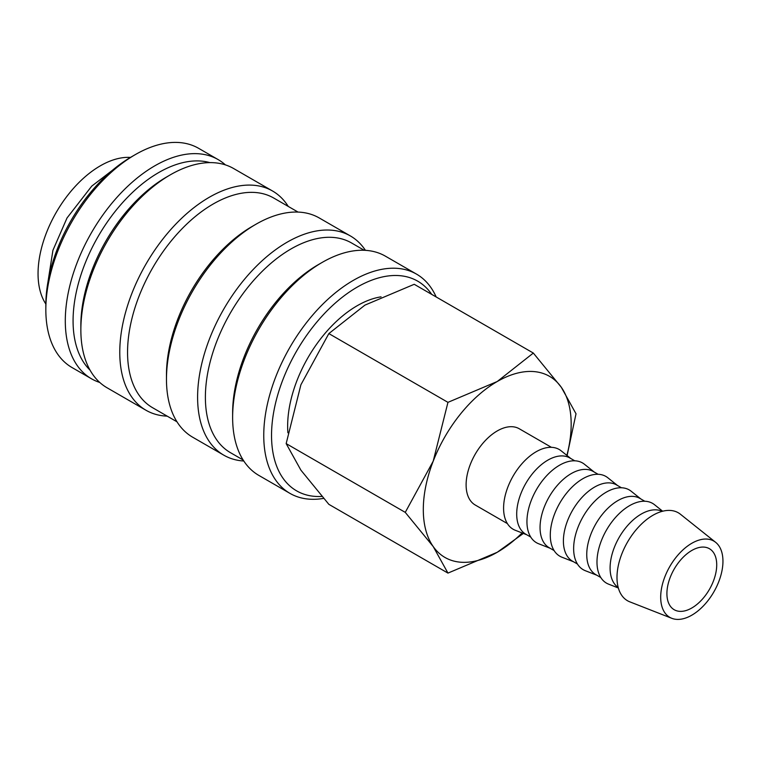 <?xml version="1.0" encoding="UTF-8"?>
<svg xmlns="http://www.w3.org/2000/svg" width="761" height="761" viewBox="0 0 761 761"><rect width="100%" height="100%" fill="white"/><g stroke="black" fill="none" stroke-linecap="round" stroke-linejoin="round"><path stroke-width="1.14" d="M436.167 296.961A126.573 73.085 120 0 0 416.552 274.141A126.573 73.085 120 0 0 319.011 308.053A126.573 73.085 120 0 0 263.753 435.435A126.573 73.085 120 0 0 289.97 493.385A126.573 73.085 120 0 0 323.577 498.398M431.725 294.393A121.075 69.907 120 0 0 335.411 302.945A121.075 69.907 120 0 0 271.534 435.435A121.075 69.907 120 0 0 321.874 496.448M416.552 274.141L385.418 256.172A126.573 73.085 120 0 0 322.131 262.44L318.231 264.685A121.075 69.907 120 0 0 232.628 412.966L232.628 417.466A126.573 73.085 120 0 0 258.835 475.406L289.97 493.385M364.205 250.274L351.534 242.959A121.075 69.907 120 0 0 258.236 275.396A121.075 69.907 120 0 0 205.384 397.242A121.075 69.907 120 0 0 230.459 452.671L243.13 459.986M365.432 250.34A126.573 73.085 120 0 0 350.393 235.948A126.573 73.085 120 0 0 252.852 269.86A126.573 73.085 120 0 0 197.603 397.242A126.573 73.085 120 0 0 223.82 455.183A126.573 73.085 120 0 0 243.796 461.014M350.393 235.948L319.259 217.969A126.573 73.085 120 0 0 255.972 224.238L252.081 226.493A121.075 69.907 120 0 0 166.469 374.773L166.469 379.263A126.573 73.085 120 0 0 192.685 437.214L223.82 455.183M298.055 212.081L273.703 198.022A121.075 69.907 120 0 0 180.405 230.459A121.075 69.907 120 0 0 127.553 352.305A121.075 69.907 120 0 0 152.628 407.734L176.98 421.794M288.267 206.44A126.573 73.085 120 0 0 272.562 191.011A126.573 73.085 120 0 0 175.02 224.923A126.573 73.085 120 0 0 119.772 352.305A126.573 73.085 120 0 0 145.988 410.255A126.573 73.085 120 0 0 167.201 416.143M272.562 191.011L233.646 168.542A126.573 73.085 120 0 0 170.359 174.811L166.469 177.066A121.075 69.907 120 0 0 80.856 325.347L80.856 329.836A126.573 73.085 120 0 0 107.073 387.787L145.988 410.255M209.827 162.616A121.075 69.907 120 0 0 120.276 205.251A121.075 69.907 120 0 0 73.075 320.857A121.075 69.907 120 0 0 90.026 370.122M225.389 164.88A126.573 73.085 120 0 0 218.084 159.563A126.573 73.085 120 0 0 120.542 193.465A126.573 73.085 120 0 0 65.294 320.857A126.573 73.085 120 0 0 91.51 378.797A126.573 73.085 120 0 0 99.767 382.46M218.084 159.563L198.621 148.328A126.573 73.085 120 0 0 135.334 154.597L131.444 156.842A121.075 69.907 120 0 0 45.831 305.123L45.831 309.622A126.573 73.085 120 0 0 72.048 367.563L91.51 378.797M567.097 455.563L576.02 413.784L561.276 387.235L533.328 353.056L497.247 381.508L447.953 402.35L433.209 461.166L405.261 512.372L433.209 546.55L447.953 573.1L497.247 552.267A104.561 60.366 120 0 0 522.103 532.947M566.878 455.392A104.561 60.366 120 0 0 571.178 424.2A104.561 60.366 120 0 0 561.276 387.235A104.561 60.366 120 0 0 497.247 381.508A104.561 60.366 120 0 0 433.209 461.166A104.561 60.366 120 0 0 423.306 509.575A104.561 60.366 120 0 0 433.209 546.55A104.561 60.366 120 0 0 497.247 552.267L523.368 533.442M447.953 573.1L328.847 504.334L300.899 470.155L286.165 443.606L300.899 384.781L328.847 333.584L364.938 305.123L414.222 284.291L533.328 353.056M287.896 432.762A98.293 56.752 -60 0 1 287.648 426.131A98.293 56.752 -60 0 1 381.061 296.847M715.663 542.346L680.401 514.217A50.787 29.318 120 0 0 640.619 524.89A50.787 29.318 120 0 0 616.99 577.494A50.787 29.318 120 0 0 629.813 601.846L671.801 618.312A44.024 25.417 120 0 0 704.971 604.215A44.024 25.417 120 0 0 722.95 561.257A44.024 25.417 120 0 0 715.663 542.346A44.024 25.417 120 0 0 681.162 551.601A44.024 25.417 120 0 0 660.691 597.204A44.024 25.417 120 0 0 671.801 618.312M662.194 511.344A44.024 25.417 120 0 0 628.653 524.396A44.024 25.417 120 0 0 610.094 567.991A44.024 25.417 120 0 0 618.217 587.511M662.669 511.221L654.498 504.695A46.05 26.587 120 0 0 618.408 514.379A46.05 26.587 120 0 0 596.985 562.084A46.05 26.587 120 0 0 608.61 584.163L618.351 587.987M644.814 501.252L639.896 498.407A44.024 25.417 120 0 0 605.965 510.203A44.024 25.417 120 0 0 586.75 554.512A44.024 25.417 120 0 0 595.863 574.669L600.781 577.504M640.848 498.959L631.145 491.216A46.05 26.587 120 0 0 595.064 500.9A46.05 26.587 120 0 0 573.642 548.595A46.05 26.587 120 0 0 585.266 570.683L596.824 575.221M621.461 487.772L616.543 484.928A44.024 25.417 120 0 0 582.622 496.724A44.024 25.417 120 0 0 563.397 541.033A44.024 25.417 120 0 0 572.519 561.19L577.437 564.025M617.504 485.48L607.792 477.737A46.05 26.587 120 0 0 571.711 487.421A46.05 26.587 120 0 0 550.289 535.116A46.05 26.587 120 0 0 561.913 557.204L573.48 561.742M598.117 474.284L593.2 471.449A44.024 25.417 120 0 0 559.268 483.245A44.024 25.417 120 0 0 540.053 527.554A44.024 25.417 120 0 0 549.166 547.711L554.084 550.545M594.151 472.001L584.448 464.258A46.05 26.587 120 0 0 548.367 473.941A46.05 26.587 120 0 0 526.945 521.637A46.05 26.587 120 0 0 538.569 543.725L550.127 548.262M574.764 460.805L569.846 457.97A44.024 25.417 120 0 0 535.915 469.765A44.024 25.417 120 0 0 516.7 514.075A44.024 25.417 120 0 0 525.822 534.222L530.74 537.066M570.807 458.522L561.095 450.778A46.05 26.587 120 0 0 525.014 460.453A46.05 26.587 120 0 0 503.592 508.158A46.05 26.587 120 0 0 515.216 530.246L526.774 534.783M507.387 523.587L475.235 505.019A44.024 25.417 -60 0 1 466.113 484.862A44.024 25.417 -60 0 1 485.328 440.552A44.024 25.417 -60 0 1 519.259 428.757L551.411 447.325M716.719 564.843A35.225 20.338 -60 0 1 701.347 600.296A35.225 20.338 -60 0 1 674.208 609.732A35.225 20.338 -60 0 1 666.912 593.609A35.225 20.338 -60 0 1 682.284 558.155A35.225 20.338 -60 0 1 709.433 548.719A35.225 20.338 -60 0 1 716.719 564.843M130.464 157.413A88.057 50.835 120 0 0 38.05 273.675A88.057 50.835 120 0 0 45.841 303.991M328.847 333.584L447.953 402.35M286.165 443.606L405.261 512.372M135.334 154.597A126.573 73.085 120 0 0 45.831 309.622M170.359 174.811A126.573 73.085 120 0 0 80.856 329.836M255.972 224.238A126.573 73.085 120 0 0 166.469 379.263M322.131 262.44A126.573 73.085 120 0 0 232.628 417.466M112.542 170.198L91.739 186.131L67.025 217.969L52.928 250.293L47.943 282.074"/></g></svg>
